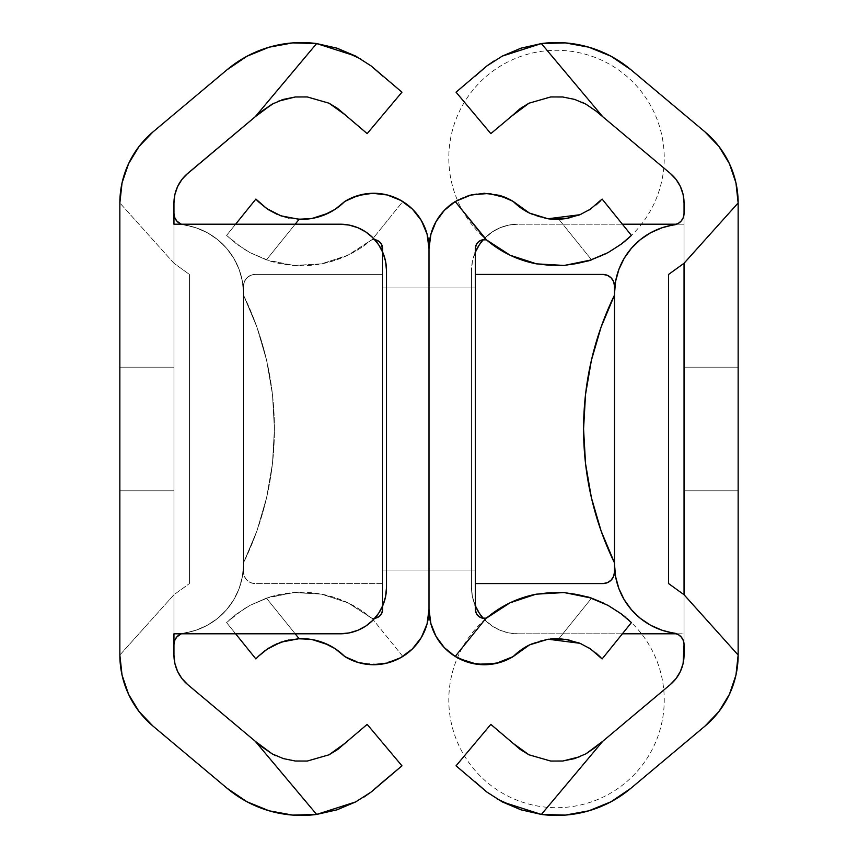 <?xml version="1.0" encoding="UTF-8"?>
<svg xmlns="http://www.w3.org/2000/svg" width="858" height="858" viewBox="0 0 858 858"><rect width="100%" height="100%" fill="white"/><g stroke="black" fill="none" stroke-linecap="round" stroke-linejoin="round"><path stroke-width="0.64" stroke-dasharray="4.29 3.22" d="M738.148 367.17L738.148 490.83L684.04 490.83L684.04 367.17L738.148 367.17L738.148 405.341L738.148 367.17L684.04 367.17L684.04 490.83L684.04 367.17L684.04 490.83L684.04 367.17L684.04 490.83L684.04 367.17L684.04 490.83L684.04 367.17L684.04 490.83L684.04 367.17L684.04 490.83L684.04 367.17L684.04 490.83L738.148 490.83L738.148 367.17L738.148 490.83L684.04 490.83L738.148 490.83L684.04 490.83L684.04 367.17L738.148 367.17L684.04 367.17L738.148 367.17L684.04 367.17L684.04 490.83L738.148 490.83L738.148 367.17L738.148 490.83L684.04 490.83L738.148 490.83L684.04 490.83L684.04 367.17L738.148 367.17L684.04 367.17L738.148 367.17L684.04 367.17L684.04 490.83L738.148 490.83L738.148 367.17L738.148 490.83L684.04 490.83L738.148 490.83L684.04 490.83L684.04 367.17L738.148 367.17L684.04 367.17L738.148 367.17L684.04 367.17L684.04 490.83L738.148 490.83L738.148 367.17L738.148 490.83L684.04 490.83L738.148 490.83L684.04 490.83L684.04 367.17L738.148 367.17L684.04 367.17L738.148 367.17L684.04 367.17L684.04 490.83L738.148 490.83L738.148 367.17L738.148 490.83L684.04 490.83L738.148 490.83L684.04 490.83L684.04 367.17L738.148 367.17L684.04 367.17L738.148 367.17L684.04 367.17L684.04 490.83L738.148 490.83L738.148 367.17M565.358 815.089A115.444 115.444 0 0 0 630.812 788.352L705.019 726.082A92.739 92.739 0 0 0 738.148 655.04L738.148 202.96A92.739 92.739 0 0 0 705.019 131.917L630.812 69.648A115.444 115.444 0 0 0 565.358 42.911M541.291 814.424L541.377 814.435A115.444 115.444 0 0 0 565.229 815.1M497.243 799.045L486.797 791.998L502.359 801.93M456.048 765.819L474.967 781.692L456.048 765.819L490.83 724.377L456.048 765.819M511.529 741.752L490.83 724.377L511.529 741.752M562.129 761.067L562.676 761.025M513.266 743.478L529.032 754.825L550.782 761.057M541.377 814.435L602.777 741.248L670.237 684.641A38.642 38.642 0 0 0 684.04 655.04L683.129 663.406L680.426 671.374L676.061 678.571L670.237 684.641L596.01 746.921L602.777 741.248L541.377 814.435L502.295 801.898M565.293 815.1L588.845 810.81L610.993 801.769L630.812 788.352L705.019 726.082L718.983 711.496L729.45 694.24L735.95 675.117L738.148 655.04L684.04 594.733L684.04 644.562A11.594 11.594 0 0 0 681.209 636.979L683.311 640.518L684.04 644.572L684.04 594.733L668.586 583.569L668.586 274.431L684.04 263.267L684.04 213.428L683.311 217.482L681.209 221.021A11.594 11.594 0 0 0 684.04 213.428L684.04 263.267L738.148 202.96L735.95 182.883L729.45 163.76L718.983 146.504L705.019 131.917L630.812 69.648L610.993 56.231L588.845 47.19L565.293 42.9M676.769 224.195L684.04 224.195L676.769 224.195L684.04 224.195L684.04 202.96A38.642 38.642 0 0 0 670.237 173.359L676.061 179.429L680.426 186.626L683.129 194.594L684.04 202.96L684.04 655.04L684.04 633.805L517.878 633.805L684.04 633.805L684.04 224.195L517.878 224.195L508.837 225.086L500.128 227.724L492.117 232.003L485.092 237.773L479.322 244.798L475.032 252.82L472.393 261.518L471.503 270.56L471.503 587.44L472.393 596.482L475.032 605.18L479.322 613.202L485.092 620.227L492.117 625.997L500.128 630.276L508.837 632.914L517.878 633.805L508.837 632.914L500.128 630.276L492.117 625.997L483.258 618.286A46.375 46.375 0 0 0 517.878 633.805A46.375 46.375 0 0 1 483.258 618.286M596.01 111.079L670.237 173.359L596.01 111.079L585.885 104.161M529.064 103.153L520.506 108.355M520.42 108.419L511.529 116.248L520.238 108.558M490.83 133.623L511.529 116.248L490.83 133.623L456.048 92.181L490.83 133.623M474.967 76.308L486.861 65.959M502.338 56.07L493.897 61.036M565.229 42.9A115.444 115.444 0 0 0 541.377 43.565L602.777 116.752L541.151 43.597M668.586 583.569L684.04 594.733L738.148 655.04L738.148 202.96L684.04 263.267L668.586 274.431M622.372 224.195L517.878 224.195A46.375 46.375 0 0 0 483.258 239.714L492.117 232.003L500.128 227.724L508.837 225.086L517.878 224.195A46.375 46.375 0 0 0 483.258 239.714M475.375 605.973A46.375 46.375 0 0 1 471.503 587.44A46.375 46.375 0 0 0 475.375 605.973L472.393 596.482L471.503 587.44L471.503 270.56L471.503 587.44L471.503 270.56L472.393 261.518L475.375 252.027A46.375 46.375 0 0 0 471.503 270.56A46.375 46.375 0 0 1 475.375 252.027M622.372 633.805L517.878 633.805L622.372 633.805M582.164 102.284L574.645 99.41M579.826 756.735L585.928 753.817M631.499 609.834A69.562 69.562 0 0 0 640.336 618.361M640.422 618.425A69.562 69.562 0 0 0 650.654 625.268M650.654 232.733A69.562 69.562 0 0 0 640.422 239.575M640.336 239.639A69.562 69.562 0 0 0 631.499 248.166M678.002 223.606A11.594 11.594 0 0 0 678.024 223.595L662.044 227.767L650.686 232.711L640.379 239.607L631.467 248.209L624.216 258.269L618.865 269.455L615.594 281.403L614.489 293.747L614.489 564.253L615.594 576.597L618.865 588.545L624.216 599.731L631.467 609.791L640.379 618.393L650.686 625.289L662.044 630.233L678.013 634.394L681.209 636.979M681.209 221.021L678.013 223.606M243.511 562.859L243.511 571.975L243.511 562.859L256.907 530.93L266.602 497.694L272.469 463.567L274.431 429L272.469 394.433L266.602 360.306L256.907 327.07L243.511 295.141L243.511 286.025L244.401 281.585L246.911 277.82L250.675 275.311L255.105 274.431L382.625 274.431L382.625 252.027L382.625 274.431L255.105 274.431L382.625 274.431L382.625 583.569L382.625 274.431L255.105 274.431A11.594 11.594 0 0 0 243.511 286.025L243.511 295.141L243.511 286.025L244.401 281.585L246.911 277.82L250.675 275.311L255.105 274.431A11.594 11.594 0 0 0 243.511 286.025L243.511 295.141A305.276 305.276 0 0 1 243.511 562.859L256.907 530.93L266.602 497.694L272.469 463.567L274.431 429L272.469 394.433L266.602 360.306L256.907 327.07L243.511 295.141A305.276 305.276 0 0 1 243.511 562.859L243.511 571.975L243.511 562.859M372.511 193.286L358.794 195.324L344.852 201.394M386.636 194.809L372.822 193.286M400.461 200.182L387.537 195.034M400.997 657.518L402.788 656.456A55.298 55.298 0 0 0 429 609.416L429 248.584A55.298 55.298 0 0 0 402.788 201.544L400.997 200.482M334.352 209.802L335.575 209.009M311.304 218.565L312.355 218.393M266.87 208.666L280.469 215.658M281.639 216.066L298.166 219.273M256.928 200.193L266.731 208.569M226.566 235.424L235.628 224.195L226.566 235.424L236.636 244.037L250 252.638L237.119 244.391L226.566 235.424L255.888 199.056L226.566 235.424L237.119 244.391L249.989 252.638L269.509 260.886L294.144 265.487L321.332 263.889L334.877 260.424L347.855 255.244L360.135 248.359L371.407 239.95A107.722 107.722 0 0 1 266.43 259.867L249.989 252.638L242.535 248.177L226.566 235.424M382.625 248.584L382.625 609.416L382.625 248.584A8.934 8.934 0 0 0 371.932 239.822L371.407 239.95A8.934 8.934 0 0 1 374.742 239.714M382.625 605.973L382.625 583.569L255.105 583.569L250.675 582.689L246.911 580.18L244.401 576.415L243.511 571.975A11.594 11.594 0 0 0 255.105 583.569L382.625 583.569L255.105 583.569L250.675 582.689L246.911 580.18L244.401 576.415L243.511 571.975A11.594 11.594 0 0 0 255.105 583.569L382.625 583.569L382.625 605.973M382.625 287.977L382.625 570.023L382.625 287.977L382.625 570.023L382.625 287.977L429 287.977L429 298.713L429 287.977L382.625 287.977L382.625 570.023L429 570.023L429 287.977L382.625 287.977L429 287.977L429 570.023L382.625 570.023L429 570.023L382.625 570.023L382.625 287.977L429 287.977L382.625 287.977L382.625 570.023L429 570.023L429 287.977L382.625 287.977L429 287.977L429 570.023L382.625 570.023L429 570.023L382.625 570.023L382.625 287.977M374.742 618.286A8.934 8.934 0 0 1 371.407 618.05L371.932 618.178A8.934 8.934 0 0 0 382.625 609.416M408.505 652.391L402.788 656.456L371.932 618.178L348.037 602.852L321.557 594.154L293.736 592.546L266.43 598.133L295.184 633.805L266.43 598.133L249.968 605.383L237.108 613.62L226.566 622.576L255.888 658.944L226.566 622.576L235.628 633.805L226.566 622.576L242.964 609.545L249.968 605.383L266.43 598.133A107.722 107.722 0 0 1 371.407 618.05L360.188 609.673L348.037 602.852L335.017 597.618L321.611 594.165L294.476 592.492L269.755 597.039L250.161 605.276L236.711 613.91L229.054 620.248L236.711 613.91L250.161 605.276L269.755 597.039L294.476 592.492L321.611 594.165L348.037 602.852L371.407 618.05L375.461 618.178M257.1 657.636L255.888 658.944L257.1 657.636M273.069 645.613L266.892 649.324M268.758 648.09L257.904 656.799M280.534 642.32L273.455 645.409M297.747 638.749L281.671 641.923M312.387 639.618L311.282 639.425M335.639 649.034L334.416 648.23M387.526 662.966L400.547 657.764M372.662 664.714L386.69 663.17M399.077 658.558L380.92 664.253L362.258 663.524L344.852 656.606L358.719 662.655L372.34 664.703M427.145 234.384L429 248.584L429 609.416L427.145 623.616M375.461 239.822L371.407 239.95L348.048 255.148L321.557 263.846L293.736 265.454L266.43 259.867L295.184 224.195L266.43 259.867L249.989 252.638L269.509 260.886L294.144 265.487L321.332 263.889L347.855 255.244L371.932 239.822L402.788 201.544L408.505 205.609M499.206 195.324A55.298 55.298 0 0 0 429 248.584L429 609.416A55.298 55.298 0 0 0 430.78 623.326M425.718 628.185L421.707 636.872M418.607 641.687L413.052 648.273M402.788 656.456L371.932 618.178L375.847 618.082M377.906 617.299L379.247 616.419M381.07 614.467L381.735 613.309M381.735 244.691L381.07 243.533M379.247 241.581L377.906 240.701M375.847 239.918L371.932 239.822L402.788 201.544L386.486 194.777L369.133 193.468L351.415 197.973M413.052 209.727L418.607 216.313M421.707 221.128L425.74 229.88M429 248.584L429 609.416M261.454 653.496L260.886 653.989M279.225 642.814L276.887 643.779M304.869 638.727L288.974 639.929M326.855 644.133L310.607 639.317M335.907 649.206L333.108 647.425M333.129 210.564L335.918 208.784M310.693 218.672L326.919 213.835M288.996 218.082L305.073 219.262M276.93 214.232L279.258 215.197M267.439 209.052L268.865 209.974M260.907 204.032L261.454 204.504M255.888 199.056L257.11 200.386M613.599 576.415L614.489 571.975L614.489 562.859L601.093 530.93L591.398 497.694M600.364 200.922L602.112 199.056L631.434 235.424L602.112 199.056M580.255 214.586L591.205 208.612L600.171 201.115M566.312 218.576L579.493 214.897M529.483 213.084A61.347 61.347 0 0 0 547.962 218.758M628.785 237.902L631.434 235.424M620.86 244.412L606.295 253.55M497.865 248.359A107.722 107.722 0 0 0 664.092 163.642A107.722 107.722 0 0 0 507.604 62.044A107.722 107.722 0 0 0 497.865 248.359M536.668 263.889A107.722 107.722 0 0 0 588.491 260.886M484.051 239.65L486.593 239.95A8.934 8.934 0 0 0 475.375 248.584L476.287 244.637M476.287 613.363L475.375 609.416L475.375 248.584L475.375 583.569L602.895 583.569L607.325 582.689L611.089 580.18A11.594 11.594 0 0 1 607.335 582.689M475.375 287.977L475.375 570.023L475.375 287.977L475.375 570.023L475.375 287.977L429 287.977L429 298.713L429 287.977L475.375 287.977L475.375 570.023L429 570.023L429 287.977L475.375 287.977L429 287.977L429 570.023L475.375 570.023L429 570.023L475.375 570.023L475.375 287.977L429 287.977L475.375 287.977L475.375 570.023L429 570.023L429 287.977L475.375 287.977L429 287.977L429 570.023L475.375 570.023L429 570.023L475.375 570.023L475.375 287.977M475.375 583.569L475.375 609.416A8.934 8.934 0 0 0 486.593 618.05L484.051 618.35M588.245 597.039A107.722 107.722 0 0 0 536.389 594.165L509.952 602.852L486.593 618.05M497.812 609.673A107.722 107.722 0 0 0 507.668 795.988A107.722 107.722 0 0 0 664.092 694.294A107.722 107.722 0 0 0 497.812 609.673M631.434 622.576L630.769 621.943L631.434 622.576L602.112 658.944L631.434 622.576L628.796 620.109M550.568 638.931A61.347 61.347 0 0 0 529.579 644.873M584.448 645.366L572.458 640.744L558.88 638.684L591.57 598.133L558.88 638.684M598.991 655.716L593.082 650.718M444.337 647.651A55.298 55.298 0 0 0 455.212 656.456M476.93 243.533L478.753 241.581M480.094 240.701L482.346 239.865M486.593 239.95L509.952 255.148M511.668 255.952L536.443 263.846M591.57 259.867L558.88 219.316L591.57 259.867M552.949 219.262L547.307 218.672M531.081 213.835L524.871 210.564M522.93 209.352L513.148 201.394L499.785 195.485L485.338 193.286L470.827 194.948L457.25 200.343M449.495 205.609L444.948 209.727M439.393 216.313L436.293 221.128M432.282 229.815L430.855 234.384M430.855 623.616L432.282 628.185M436.293 636.872L439.393 641.687M444.948 648.273L449.495 652.391M485.338 664.714L499.817 662.505M513.148 656.606L522.93 648.648M524.892 647.425L531.145 644.133M547.393 639.317L553.131 638.727M537.194 594.015L536.443 594.154M482.346 618.135L480.094 617.299M478.753 616.419L476.93 614.467M614.489 571.975L614.489 562.859M591.398 360.306L601.093 327.07L614.489 295.141L614.489 286.025M613.599 281.585L611.089 277.82L607.325 275.311L602.895 274.431L475.375 274.431L602.895 274.431A11.594 11.594 0 0 1 607.325 275.311M625.6 617.342L627.037 618.564M621.063 613.749L623.208 615.39M608.032 605.383L620.892 613.62M603.914 603.26L607.957 605.34M578.775 642.814L569.015 639.918M589.242 648.09L581.113 643.779M596.546 653.496L590.594 648.97M599.474 656.188L601.458 658.215M599.474 201.812L601.469 199.775M590.561 209.052L596.546 204.504M581.07 214.232L589.135 209.974M569.004 218.082L578.742 215.197M623.24 242.589L621.085 244.24M627.037 239.446L625.611 240.658M611.089 277.82A11.594 11.594 0 0 0 607.335 275.311M602.895 583.569A11.594 11.594 0 0 0 607.325 582.689M119.852 367.17L119.852 490.83L173.959 490.83L173.959 367.17L119.852 367.17L119.852 405.341L119.852 367.17L173.959 367.17L173.959 490.83L173.959 367.17L173.959 490.83L173.959 367.17L173.959 490.83L173.959 367.17L173.959 490.83L173.959 367.17L173.959 490.83L173.959 367.17L173.959 490.83L173.959 367.17L173.959 490.83L119.852 490.83L119.852 367.17L119.852 490.83L173.959 490.83L119.852 490.83L173.959 490.83L173.959 367.17L119.852 367.17L173.959 367.17L119.852 367.17L173.959 367.17L173.959 490.83L119.852 490.83L119.852 367.17L119.852 490.83L173.959 490.83L119.852 490.83L173.959 490.83L173.959 367.17L119.852 367.17L173.959 367.17L119.852 367.17L173.959 367.17L173.959 490.83L119.852 490.83L119.852 367.17L119.852 490.83L173.959 490.83L119.852 490.83L173.959 490.83L173.959 367.17L119.852 367.17L173.959 367.17L119.852 367.17L173.959 367.17L173.959 490.83L119.852 490.83L119.852 367.17L119.852 490.83L173.959 490.83L119.852 490.83L173.959 490.83L173.959 367.17L119.852 367.17L173.959 367.17L119.852 367.17L173.959 367.17L173.959 490.83L119.852 490.83L119.852 367.17L119.852 490.83L173.959 490.83L119.852 490.83L173.959 490.83L173.959 367.17L119.852 367.17L173.959 367.17L119.852 367.17L173.959 367.17L173.959 490.83L119.852 490.83L119.852 367.17M292.642 42.911A115.444 115.444 0 0 0 227.188 69.648L152.981 131.917A92.739 92.739 0 0 0 119.852 202.96L119.852 655.04A92.739 92.739 0 0 0 152.981 726.082L227.188 788.352A115.444 115.444 0 0 0 292.642 815.089M371.139 792.041L401.952 765.819L367.17 724.377L346.471 741.752L367.17 724.377L401.952 765.819L383.033 781.692M292.76 815.1A115.444 115.444 0 0 0 316.623 814.435L292.707 815.1L269.155 810.81L247.007 801.769L227.188 788.352L152.981 726.082M328.936 754.847L337.526 749.613L344.819 743.403L337.752 749.463M283.29 758.569L275.836 755.716M261.99 746.921L187.763 684.641L255.223 741.248L316.623 814.435L255.223 741.248L272.115 753.839M173.959 655.04A38.642 38.642 0 0 0 187.763 684.641L181.939 678.571L177.574 671.374L174.871 663.406L173.959 655.04L173.959 202.96L173.959 213.428L174.689 217.482L176.791 221.021L179.987 223.606L195.956 227.767L207.314 232.711L217.621 239.607L226.533 248.209L233.784 258.269L239.135 269.455L242.406 281.403L243.511 293.747L243.511 564.253L242.406 576.597L239.135 588.545L233.784 599.731L226.533 609.791L217.621 618.393L207.314 625.289L195.956 630.233L179.987 634.394L176.791 636.979L174.689 640.518L173.959 644.572L173.959 655.04M365.883 232.003L357.872 227.724L349.163 225.086L340.122 224.195L173.959 224.195L173.959 633.805L340.122 633.805L349.163 632.914L357.872 630.276L367.138 625.128M187.763 173.359L255.223 116.752L187.763 173.359A38.642 38.642 0 0 0 173.959 202.96L174.871 194.594L177.574 186.626L181.939 179.429L185.768 175.15M316.709 43.576L255.223 116.752L261.99 111.079L255.223 116.752L316.623 43.565A115.444 115.444 0 0 0 292.76 42.9M278.196 101.255L271.9 104.268M281.563 99.989L274.034 103.153M344.734 114.522L328.968 103.175L306.992 96.922M295.871 96.933L295.324 96.975M346.471 116.248L367.17 133.623L401.952 92.181L383.033 76.308L401.952 92.181L367.17 133.623L346.471 116.248M360.757 58.955L371.203 66.002L355.662 56.07M139.017 711.496L128.55 694.24L122.05 675.117L119.852 655.04L173.959 594.733L189.414 583.569L189.414 274.431L173.959 263.267L119.852 202.96L122.05 182.883L128.55 163.76L139.017 146.504L152.981 131.917L227.188 69.648L247.007 56.231L269.155 47.19L292.707 42.9L316.623 43.565L355.716 56.102M173.959 224.195L173.959 633.805M372.082 621.031L378.678 613.202L382.968 605.18L385.607 596.482L386.497 587.44L386.497 270.56L385.607 261.518L382.968 252.82L378.678 244.798L371.814 236.722M365.851 231.992A46.375 46.375 0 0 0 357.915 227.745M357.829 227.702A46.375 46.375 0 0 0 340.122 224.195M340.122 633.805A46.375 46.375 0 0 0 357.829 630.298M357.915 630.255A46.375 46.375 0 0 0 365.851 626.008M364.103 796.964L355.662 801.93M181.231 224.195L183.891 224.903A11.594 11.594 0 0 1 181.231 224.195A11.594 11.594 0 0 0 183.891 224.903L195.956 227.767L207.314 232.711L217.621 239.607L226.533 248.209L233.784 258.269L239.135 269.455L242.406 281.403L243.511 293.747A69.562 69.562 0 0 0 183.891 224.903A69.562 69.562 0 0 1 243.511 293.747L243.511 564.253A69.562 69.562 0 0 1 183.891 633.097A69.562 69.562 0 0 0 243.511 564.253L243.511 293.747L243.511 564.253L242.406 576.597L239.135 588.545L233.784 599.731L226.533 609.791L217.621 618.393L207.314 625.289L195.956 630.233L183.891 633.097A11.594 11.594 0 0 0 181.231 633.805A11.594 11.594 0 0 1 183.891 633.097L181.231 633.805M173.959 644.572L173.959 594.733L189.414 583.569L173.959 594.733L189.414 583.569L189.414 274.431L189.414 583.569L189.414 274.431L173.959 263.267L189.414 274.431L173.959 263.267L173.959 213.428M173.959 263.267L119.852 202.96L119.852 655.04L173.959 594.733L173.959 263.267L119.852 202.96L173.959 263.267M173.959 594.733L119.852 655.04L173.959 594.733"/><path stroke-width="1.29" d="M668.586 583.569L684.04 594.733L684.04 263.267L738.148 202.96L738.148 655.04A92.739 92.739 0 0 1 705.019 726.082L630.812 788.352A115.444 115.444 0 0 1 541.377 814.435L520.935 809.813L541.377 814.435L565.293 815.1L588.845 810.81L610.993 801.769L630.812 788.352L705.019 726.082L718.983 711.496L729.45 694.24L735.95 675.117L738.148 655.04L684.04 594.733L684.04 263.267L738.148 202.96L735.95 182.883L729.45 163.76L718.983 146.504L705.019 131.917A92.739 92.739 0 0 1 738.148 202.96L738.148 655.04L684.04 594.733L668.586 583.569L668.586 274.431L684.04 263.267L668.586 274.431L668.586 583.569L668.586 274.431M497.243 799.045L520.935 809.802L502.338 801.93L486.829 792.02L474.967 781.692L486.797 791.998L456.048 765.819L490.83 724.377L513.181 743.403L490.83 724.377L456.048 765.819L486.829 792.02L502.338 801.93L541.377 814.435L565.293 815.1M585.928 753.817L602.777 741.248L585.896 753.839L574.613 758.601L562.676 761.025L550.686 761.046L528.989 754.804L513.181 743.403L520.248 749.463L529.032 754.825L550.782 761.057L562.816 761.003L574.678 758.579L585.939 753.817L596.01 746.921L585.896 753.839L574.613 758.601L562.676 761.025L550.686 761.046L528.989 754.804L520.238 749.442L513.181 743.403M602.777 741.248L670.237 684.641L602.777 741.248L541.377 814.435L602.777 741.248M684.04 655.04A38.642 38.642 0 0 1 670.237 684.641L676.061 678.571L680.426 671.374L683.129 663.406L684.04 644.562L684.04 655.04M631.499 248.166A69.562 69.562 0 0 0 614.489 293.747L614.489 564.253L614.489 293.747A69.562 69.562 0 0 1 674.109 224.903A11.594 11.594 0 0 0 684.04 213.428L684.04 202.96L684.04 213.428L683.311 217.482L681.209 221.021L678.013 223.606L662.044 227.767L650.686 232.711L640.379 239.607L631.467 248.209L624.216 258.269L618.865 269.455L615.594 281.403L614.489 293.747L614.489 564.253L615.594 576.597L618.865 588.545L624.216 599.731L631.467 609.791L640.379 618.393L650.686 625.289L662.044 630.233L678.013 634.394L681.209 636.979L683.311 640.518L684.04 644.562A11.594 11.594 0 0 0 674.109 633.097A69.562 69.562 0 0 1 614.489 564.253A69.562 69.562 0 0 0 631.499 609.834M670.237 173.359A38.642 38.642 0 0 1 684.04 202.96L683.129 194.594L680.426 186.626L676.061 179.429L670.237 173.359L596.01 111.079L585.896 104.161L574.613 99.399L562.676 96.975L550.686 96.954L528.989 103.196L550.782 96.943L562.816 96.997L574.678 99.421L585.939 104.183L596.01 111.079L670.237 173.359M574.645 99.41L562.676 96.975L550.686 96.954L528.989 103.196L520.248 108.537L511.529 116.248L529.032 103.175L550.782 96.943L562.816 96.997L574.678 99.421L585.939 104.183L596.01 111.079M511.529 116.248L490.83 133.623L456.048 92.181L486.797 66.002L502.316 56.092L520.935 48.198L502.338 56.07L486.829 65.98L456.048 92.181L490.83 133.623L511.529 116.248M493.897 61.036L486.829 65.98L475.214 76.062M565.293 42.9L541.377 43.565L520.935 48.187L541.377 43.565A115.444 115.444 0 0 1 630.812 69.648A115.444 115.444 0 0 0 630.791 69.637L705.019 131.917L630.812 69.648L610.993 56.231L588.845 47.19L565.293 42.9L541.377 43.565L602.777 116.752L541.377 43.565L502.316 56.092L486.797 66.002M676.769 224.195L622.372 224.195M676.769 633.805L622.372 633.805L676.769 633.805M483.258 618.286A46.375 46.375 0 0 1 475.375 605.973A46.375 46.375 0 0 0 483.258 618.286L479.322 613.202L475.032 605.18M475.032 252.82L479.322 244.798L483.258 239.714A46.375 46.375 0 0 0 475.375 252.027A46.375 46.375 0 0 1 483.258 239.714M528.989 103.196L519.969 108.752M585.928 104.172L582.164 102.284M502.338 56.07L541.151 43.597M550.739 761.057L562.816 761.003L579.826 756.735M650.654 625.268A69.562 69.562 0 0 0 674.109 633.097A11.594 11.594 0 0 1 681.209 636.979M678.002 223.606A11.594 11.594 0 0 1 674.109 224.903A69.562 69.562 0 0 0 650.654 232.733M678.024 223.595A11.594 11.594 0 0 0 681.209 221.021M335.575 209.009L344.852 201.394A55.298 55.298 0 0 1 429 248.584A55.298 55.298 0 0 1 455.212 201.544L469.229 195.377L484.277 193.275L499.206 195.324L513.148 201.394A55.298 55.298 0 0 0 499.206 195.324M358.794 195.324L358.247 195.485M387.537 195.034L386.636 194.809M400.997 200.482L400.461 200.182M267.717 209.234L258.526 201.812L266.795 208.612L280.974 215.83L299.12 219.316L295.184 224.195L299.12 219.316L311.711 218.5L323.863 215.133L335.07 209.352L344.852 201.394A61.347 61.347 0 0 1 299.12 219.316L280.974 215.83L266.795 208.612L255.888 199.056L258.515 201.802L255.888 199.056L235.628 224.195L255.888 199.056M312.355 218.393L328.517 213.084L334.352 209.802M298.166 219.273L311.304 218.565M280.469 215.658L281.639 216.066M374.742 239.714A8.934 8.934 0 0 1 382.625 248.584L381.713 244.637L379.139 241.506L374.742 239.714M382.625 248.584L382.625 252.027L381.735 244.691M382.625 609.416L382.625 605.973L382.625 609.416A8.934 8.934 0 0 1 374.742 618.286L379.139 616.494L381.713 613.363L382.625 609.416L381.735 613.309M255.888 658.944L235.628 633.805L255.888 658.944L258.526 656.188L256.681 658.075M259.009 655.716L264.918 650.718L273.552 645.366L285.542 640.744L299.12 638.684A61.347 61.347 0 0 1 344.852 656.606L335.639 649.034M267.664 648.798L258.526 656.188L266.817 649.367L280.995 642.159L299.12 638.684L295.184 633.805L299.12 638.684L311.711 639.5L323.863 642.867L335.07 648.648L344.852 656.606L335.907 649.206M309.845 639.21L297.747 638.749M281.671 641.923L280.534 642.32M328.378 644.851L312.387 639.618M311.282 639.425L304.869 638.727M334.416 648.23L326.855 644.133M335.918 208.784L344.852 201.394L358.215 195.485L372.662 193.286L387.173 194.948L400.75 200.343L412.43 209.105L421.417 220.635L427.07 234.105L429 248.584L429 609.416L430.78 623.326A55.298 55.298 0 0 0 444.337 647.651L455.212 656.456A55.298 55.298 0 0 0 513.148 656.606L529.579 644.873A61.347 61.347 0 0 0 513.148 656.606L499.281 662.655L484.33 664.725L469.283 662.644L455.212 656.456A55.298 55.298 0 0 1 429 609.416A55.298 55.298 0 0 1 344.852 656.606L358.215 662.515L372.34 664.703M386.69 663.17L387.526 662.966M430.93 234.105L429 248.584L429 609.416L427.07 623.895L421.417 637.365L412.43 648.895L400.75 657.657L387.173 663.052L372.662 664.714M427.145 623.616L425.718 628.185M421.707 636.872L418.607 641.687M413.052 648.273L408.505 652.391M375.654 618.135L377.906 617.299M379.247 616.419L381.07 614.467M381.07 243.533L379.247 241.581M377.906 240.701L375.654 239.865M408.505 205.609L413.052 209.727M418.607 216.313L421.707 221.128M425.74 229.88L427.145 234.384M258.644 656.07L257.1 657.636M276.887 643.779L268.758 648.09M288.974 639.929L279.225 642.814M310.607 639.317L309.91 639.221M333.108 647.425L328.421 644.873M326.919 213.835L333.129 210.564M305.073 219.262L310.693 218.672M279.258 215.197L288.996 218.082M268.865 209.974L276.93 214.232M256.681 199.925L257.808 201.104M614.489 562.859A305.276 305.276 0 0 1 614.489 295.141A305.276 305.276 0 0 0 614.489 562.859L614.489 571.975L614.489 562.859L601.093 530.93L591.398 497.694L585.531 463.567L583.569 429L585.531 394.433L591.398 360.306L601.093 327.07L614.489 295.141L614.489 286.025L613.599 281.585L611.089 277.82L607.325 275.311L602.895 274.431L475.375 274.431L602.895 274.431A11.594 11.594 0 0 1 614.489 286.025L614.489 295.141L614.489 286.025L613.599 281.585M599.367 201.92L600.364 200.922M579.493 214.897L580.255 214.586M601.319 199.925L602.112 199.056L631.434 235.424L602.112 199.056L590.283 209.234L579.911 214.725L547.962 218.758A61.347 61.347 0 0 0 558.88 219.316L566.312 218.576M513.148 201.394A61.347 61.347 0 0 0 529.483 213.084L513.148 201.394L520.87 207.936L529.483 213.084L547.962 218.758L529.483 213.084M627.037 239.446L631.434 235.424L621.364 244.037L608 252.638L620.881 244.391L629.129 237.591M606.295 253.55L588.491 260.886A107.722 107.722 0 0 0 591.57 259.867L564.264 265.454L536.443 263.846M486.593 239.95L455.212 201.544L486.068 239.822L482.153 239.918L478.646 241.666L476.233 244.755L475.375 248.584L475.375 609.416L475.375 248.584A8.934 8.934 0 0 1 486.068 239.822L486.593 239.95A107.722 107.722 0 0 0 536.668 263.889L523.123 260.424L510.145 255.244L497.865 248.359L486.593 239.95L510.145 255.244L536.668 263.889L563.856 265.487L536.668 263.889M588.491 260.886L563.856 265.487L588.491 260.886L608 252.638L621.364 244.037L631.434 235.424M486.068 618.178A8.934 8.934 0 0 1 475.375 609.416L476.233 613.245L478.646 616.334L482.153 618.082L486.068 618.178L455.212 656.456L486.068 618.178L497.812 609.673L509.963 602.852L522.983 597.618L536.389 594.165L563.524 592.492L588.245 597.039L607.839 605.276L621.289 613.91L631.434 622.576L620.892 613.62L608.032 605.383L588.245 597.039L563.524 592.492L536.389 594.165A107.722 107.722 0 0 0 486.593 618.05L486.068 618.178M608.032 605.383L591.57 598.133A107.722 107.722 0 0 0 588.245 597.039M631.434 622.576L602.112 658.944L631.434 622.576L621.289 613.91L607.839 605.276M553.131 638.727L558.88 638.684A61.347 61.347 0 0 0 550.568 638.931M499.785 662.515L513.148 656.606L520.903 650.032L529.579 644.873L548.09 639.221L579.965 643.296L590.336 648.798L601.458 658.225M476.265 244.691L476.93 243.533M478.753 241.581L480.094 240.701M482.346 239.865L484.051 239.65M509.952 255.148L511.668 255.952M569.004 218.082L552.949 219.262M547.307 218.672L531.081 213.835M524.871 210.564L522.093 208.794M457.25 200.343L449.495 205.609M444.948 209.727L439.393 216.313M436.293 221.128L432.282 229.815M429 609.416L430.93 623.895M432.282 628.185L436.293 636.872M439.393 641.687L444.948 648.273M449.495 652.391L457.25 657.657L470.827 663.052L485.338 664.714M522.093 649.206L524.892 647.425M531.145 644.133L547.393 639.317M558.88 638.684L569.015 639.918M603.914 603.26L591.57 598.133L564.264 592.546L536.443 594.154M486.593 618.05L509.963 602.852L535.585 594.315M484.051 618.35L482.346 618.135M480.094 617.299L478.753 616.419M476.93 614.467L476.265 613.309M614.489 571.975A11.594 11.594 0 0 1 611.089 580.18L613.599 576.415L614.489 571.975A11.594 11.594 0 0 1 602.895 583.569L475.375 583.569L602.895 583.569L607.325 582.689L611.089 580.18L613.599 576.415M430.78 623.326L435.993 636.336L444.315 647.618M506.585 197.973L488.867 193.468L471.514 194.777L455.212 201.544L444.315 210.382L435.993 221.664L430.78 234.674L429 248.584M458.923 658.558L477.08 664.253L495.742 663.524L513.148 656.606M529.579 644.873L548.09 639.221L565.615 639.317L579.965 643.296L590.336 648.798L602.112 658.944M602.112 199.056L590.283 209.234L579.911 214.725L565.551 218.693L547.962 218.758M623.208 615.39L625.6 617.342M627.037 618.564L628.796 620.109M620.431 613.277L621.063 613.749M581.113 643.779L578.775 642.814M590.594 648.97L589.242 648.09M600.096 656.799L596.085 653.099M596.095 204.89L599.474 201.812M589.135 209.974L590.561 209.052M578.742 215.197L581.07 214.232M625.45 240.798L623.24 242.589M475.375 583.569L602.895 583.569M591.398 497.694L585.531 463.567L583.569 429L585.531 394.433L591.398 360.306M614.489 286.025A11.594 11.594 0 0 0 611.089 277.82M152.981 726.082L139.017 711.496L152.981 726.082L227.188 788.352L247.007 801.769L269.155 810.81L292.707 815.1L316.623 814.435L255.223 741.248L272.104 753.839L283.387 758.601L295.324 761.025L307.314 761.046L329.011 754.804L307.218 761.057L295.184 761.003L283.322 758.579L272.061 753.817L261.99 746.921L187.763 684.641A38.642 38.642 0 0 1 173.959 655.04L174.871 663.406L177.574 671.374L181.939 678.571L187.763 684.641L255.223 741.248L316.623 814.435L337.065 809.813L355.662 801.93L371.171 792.02L383.033 781.692L371.203 791.998L355.684 801.908L337.065 809.802L316.623 814.435A115.444 115.444 0 0 1 227.188 788.352L152.981 726.082A92.739 92.739 0 0 1 119.852 655.04L119.852 202.96A92.739 92.739 0 0 1 152.981 131.917L227.188 69.648A115.444 115.444 0 0 1 316.623 43.565L337.065 48.187L355.662 56.07L371.171 65.98L401.952 92.181L367.17 133.623L337.752 108.537L328.968 103.175L307.218 96.943L295.184 96.997L281.563 99.989M371.171 792.02L364.103 796.964M316.623 814.435L355.684 801.908L371.203 791.998L401.952 765.819L367.17 724.377L344.819 743.403L367.17 724.377L401.952 765.819L382.915 781.81M283.387 758.601L295.324 761.025L307.314 761.046L329.011 754.804L337.762 749.442M328.968 754.825L337.752 749.463L344.819 743.403L328.968 754.825L307.218 761.057L295.184 761.003L283.322 758.579L272.061 753.817L261.99 746.921M173.959 224.195L340.122 224.195L173.959 224.195L173.959 202.96A38.642 38.642 0 0 1 187.763 173.359L181.939 179.429L177.574 186.626L174.871 194.594L173.959 202.96L173.959 224.195L340.122 224.195L349.163 225.086L357.872 227.724L365.883 232.003L372.908 237.773L378.678 244.798L382.968 252.82L385.607 261.518L386.497 270.56L386.497 587.44L385.607 596.482L382.968 605.18L378.678 613.202L372.908 620.227L365.883 625.997L357.872 630.276L349.163 632.914L340.122 633.805L173.959 633.805L173.959 655.04L173.959 633.805L340.122 633.805L173.959 633.805M274.034 103.153L261.99 111.079L185.768 175.15M272.061 104.183L261.99 111.079L272.104 104.161L283.387 99.399L295.324 96.975L307.314 96.954L329.011 103.196L344.819 114.597L367.17 133.623L401.952 92.181L371.203 66.002L383.033 76.308L371.171 65.98L355.662 56.07L316.623 43.565L255.223 116.752L187.763 173.359M360.757 58.955L337.065 48.198L316.623 43.565L255.223 116.752L272.104 104.161L283.387 99.399L295.324 96.975L307.314 96.954L329.011 103.196L337.762 108.558L344.819 114.597M139.017 711.496L128.55 694.24L122.05 675.117L119.852 655.04L119.852 202.96L122.05 182.883L128.55 163.76L139.017 146.504L152.981 131.917L227.188 69.648L247.007 56.231L269.155 47.19L292.707 42.9L316.623 43.565M365.851 626.008A46.375 46.375 0 0 0 386.497 587.44L386.497 270.56L386.497 587.44A46.375 46.375 0 0 1 340.122 633.805M367.138 625.128L372.082 621.031M371.814 236.722L365.883 232.003M340.122 224.195A46.375 46.375 0 0 1 386.497 270.56A46.375 46.375 0 0 0 365.851 231.992M307.261 96.943L295.184 96.997L278.196 101.255M272.083 753.828L275.836 755.716M355.662 801.93L316.849 814.403M173.959 213.428A11.594 11.594 0 0 0 181.231 224.195A11.594 11.594 0 0 1 173.959 213.428L174.689 217.482L176.791 221.021L181.231 224.195M181.231 633.805A11.594 11.594 0 0 0 173.959 644.572A11.594 11.594 0 0 1 181.231 633.805L176.791 636.979L174.689 640.518L173.959 644.572"/></g></svg>
